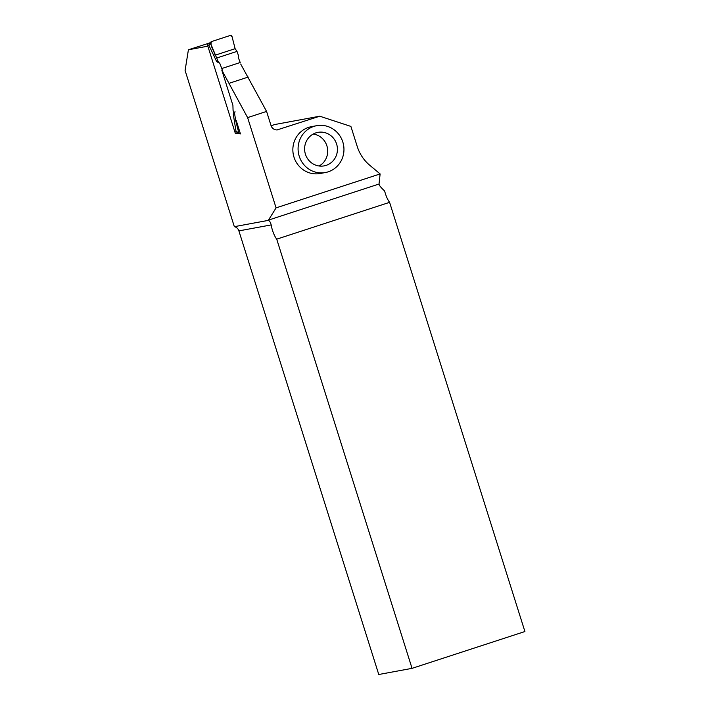<?xml version="1.0" encoding="UTF-8"?>
<svg xmlns="http://www.w3.org/2000/svg" width="710" height="710" viewBox="0 0 710 710"><rect width="100%" height="100%" fill="white"/><g stroke="black" fill="none" stroke-linecap="round" stroke-linejoin="round"><path stroke-width="1.06" d="M277.086 129.921L319.775 116.209L274.734 124.534L271.087 125.723M240.681 64.007L266.578 111.426L247.612 117.612L276.075 207.87L380.125 173.932L369.777 165.288A39.511 37.994 79.5 0 1 357.228 146.473L350.9 126.415L319.775 116.209M234.335 226.667L268.344 220.384C269.569 220.774 270.51 222.292 271.185 224.919L238.888 230.883A6.195 5.964 79.5 0 0 234.335 226.667L185.088 70.459L188.407 49.771L207.844 46.177L235.374 133.498L239.439 133.693M276.075 207.87L268.495 220.091A11.617 3.159 -108.1 0 0 268.344 220.384M247.612 117.612L221.813 70.157L232.915 105.364L233.066 110.405L234.114 113.706M233.936 113.156L233.262 114.132L236.022 131.341L238.782 132.752L235.702 120.665L236.244 120.487L240.441 133.906M188.407 49.771L208.252 43.416M236.971 132.974L235.374 133.498M316.687 125.688L311.468 126.655A23.82 22.906 79.5 0 0 293.265 154.248A23.82 22.906 79.5 0 0 320.121 173.506L325.349 172.548A23.82 22.906 -100.5 0 1 298.493 153.28A23.82 22.906 -100.5 0 1 316.687 125.688A23.82 22.906 -100.5 0 1 342.815 142.009A23.82 22.906 -100.5 0 1 325.349 172.548M278.577 129.646A6.195 5.964 -100.5 0 1 271.042 125.59L266.578 111.426M389.595 202.341L524.912 631.536L412.048 668.35L276.722 239.163L389.595 202.341C387.545 199.616 385.894 195.827 384.625 190.981C380.942 187.591 379.078 185.274 379.033 184.032L268.495 220.091M238.888 230.883L378.767 674.5L412.048 668.35M315.897 132.876A17.04 16.392 -100.5 0 1 317.92 132.362A17.04 16.392 -100.5 0 1 337.135 146.136A17.04 16.392 -100.5 0 1 324.115 165.883A17.04 16.392 -100.5 0 1 305.131 153.156A17.04 16.392 -100.5 0 1 315.897 132.876M313.208 134.039A17.04 16.392 -100.5 0 1 327.416 147.937A17.04 16.392 -100.5 0 1 319.109 165.998M229.294 83.239L248.252 77.053M221.813 70.157L222.257 70.015M237.912 132.912L237.096 133.178M276.722 239.163A11.617 3.159 71.9 0 1 271.185 224.919M380.125 173.932L379.033 184.032M222.896 72.056L221.786 68.524L240.211 62.515L238.205 57.306L238.427 55.478L237.007 51.395L216.665 58.034L218.352 62.027L219.78 63.314L221.786 68.524M216.665 58.034L210.666 43.576L208.917 45.396L216.719 61.672L219.78 63.314M208.917 45.396L210.16 43.044M210.222 42.733L208.589 43.266A1.553 1.491 79.5 0 0 207.639 45.2L207.932 46.15M236.022 131.341L237.06 132.379M233.262 114.132L234.575 113.476L235.001 111.603M234.575 113.476L235.702 120.665M216.719 61.672L218.352 62.027M210.666 43.576A1.553 1.491 -100.5 0 1 211.589 41.553L230.138 35.5A1.553 1.491 79.5 0 1 232.037 36.6L235.117 48.688L215.068 55.229C214.296 50.783 209.423 45.44 211.589 41.553L230.138 35.5L232.037 36.6L235.117 48.688L237.007 51.395M238.782 132.752A1.553 1.491 79.5 0 0 240.477 133.906M215.068 55.229L235.117 48.688M207.639 45.2L208.855 44.978M234.992 131.962L236.217 131.74M208.589 43.266L209.956 43.008M236.696 133.027L237.752 132.832M237.069 132.486L239.581 133.764M210.985 41.925L209.459 43.523"/></g></svg>
